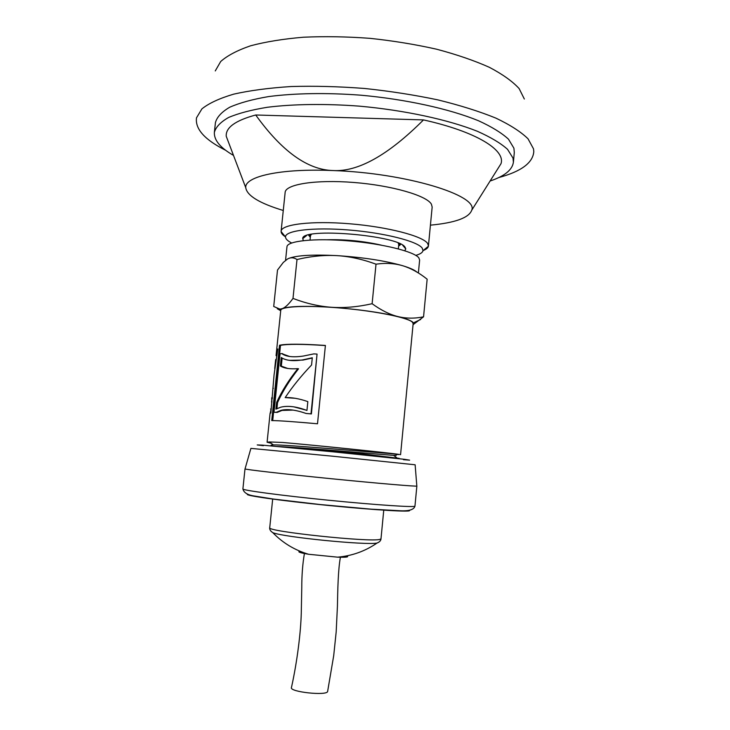 <?xml version="1.0" encoding="UTF-8"?>
<svg xmlns="http://www.w3.org/2000/svg" width="730" height="730" viewBox="0 0 730 730"><rect width="100%" height="100%" fill="white"/><g stroke="black" fill="none" stroke-linecap="round" stroke-linejoin="round"><path stroke-width="1.09" d="M378.952 542.116L376.99 543.074C365.931 545.392 283.194 537.134 272.81 532.672L271.076 531.349M346.777 555.886C349.369 557.017 346.321 557.446 337.625 557.163L308.617 554.271C300.039 552.829 297.128 551.807 299.893 551.205M242.898 488.936L244.997 468.879C244.094 469.417 283.149 473.925 330.809 478.679C378.469 483.433 417.651 486.737 416.866 486.034L414.959 506.109C415.671 507.578 376.379 505.014 328.655 500.242C280.94 495.488 241.913 490.231 242.898 488.936C243.793 492.704 247.671 495.068 254.514 496.044L273.358 499.046L320.534 504.576L370.876 509.139L400.441 510.772C409.174 511.164 414.019 509.604 414.959 506.109M327.651 691.301L327.633 691.41C327.323 696.064 289.025 691.94 291.452 687.523C297.402 660.696 300.778 631.76 301.271 613.309L301.773 587.869C301.745 575.432 302.621 563.98 304.41 553.523M271.231 443.311L267.089 442.225L269.434 441.951L282.61 442.471C313.033 445.072 381.735 452.098 393.123 453.768L396.28 454.306L396.171 455.456L395.176 455.456C388.752 455.21 298.287 447.189 276.77 446.468M393.945 453.877L393.023 453.814C377.675 452.637 285.165 444.57 273.33 444.889L271.113 445.136L271.022 445.966M368.267 455.456L310.734 448.685M282.61 442.471C315.643 445.263 393.726 453.312 399.556 454.498L396.253 454.571M400.56 454.735L413.153 323.6L412.286 322.058C407.477 317.541 375.731 311.108 341.704 308.133C307.649 305.113 280.74 306.335 280.749 310.387L276.059 355.592L277.053 349.387L277.856 348.967L274.088 374.673L270.839 413.034L270.082 413.335L267.089 442.225M335.344 450.62L399.182 458.367M270.191 413.207L271.104 409.101M271.77 401.92L271.679 397.905M317.504 423.783C293.98 421.666 278.723 420.599 271.733 420.58L279.526 345.235C286.644 343.784 301.928 343.857 325.407 345.454L317.504 423.783M276.679 356.112L276.059 355.592M277.774 349.469L277.053 349.387M276.816 355.245L276.268 355.181M276.159 359.525L275.63 359.744L274.717 368.541L275.739 359.479M272.719 420.58L280.493 345.363C287.474 343.94 302.439 344.003 325.398 345.564M317.057 354.077L311.4 413.946L306.144 413.472L310.998 413.864L317.057 354.077L313.854 353.886L303.552 356.012C293.323 357.572 286.078 356.76 281.807 353.585L280.037 353.785L273.996 412.267L276.296 412.286L281.013 410.342C287.246 408.773 295.623 409.822 306.144 413.472M293.049 410.096L281.972 410.424L277.227 412.404L273.996 412.267M282.099 353.776L289.627 356.486M280.493 345.363L279.526 345.235M277.227 412.404L276.296 412.286M282.738 353.712L281.807 353.585M271.98 401.947L271.432 401.883M271.25 409.01L270.702 408.955M273.385 388.333L272.837 388.278M272.418 397.713L271.87 397.658M272.336 398.507L271.733 398.452M306.956 410.379L293.88 406.865M295.23 398.288L285.174 397.604C291.726 397.312 299.282 398.653 307.841 401.609L306.947 410.461C296.517 406.519 287.757 405.433 280.676 407.212L275.931 409.128L276.624 402.412C281.826 391.107 288.907 379.855 297.858 368.659C290.038 369.243 284.216 368.358 280.384 365.995L281.26 357.517C285.804 360.574 292.894 361.377 302.539 359.917L312.294 357.764L311.564 365.009C301.271 375.777 292.474 386.644 285.174 397.604M312.267 358.029L302.959 360.082L289.244 360.337M287.848 368.486L281.315 366.122L282.145 358.056M276.925 408.599L277.555 402.522C282.702 391.225 289.691 379.983 298.524 368.796L297.858 368.659M281.315 366.122L280.384 365.995M277.555 402.522L276.624 402.412M280.375 310.551L277.245 308.717M413.07 324.476L413.344 322.897C412.249 321.008 407.103 318.901 397.896 316.574C380.102 312.34 358.01 309.246 331.602 307.293C305.925 305.706 289.527 306.135 282.419 308.58C285.494 307.348 289.025 303.954 292.995 298.415C306.043 303.415 318.91 306.372 331.602 307.293C344.304 308.124 357.81 306.938 372.118 303.716C381.06 310.232 389.656 314.511 397.896 316.574C406.163 318.563 414.713 318.645 423.555 316.82L427.15 279.198C419.12 272.764 411.008 268.293 402.823 265.766C394.647 263.329 385.705 262.8 376.014 264.178C362.545 259.232 349.469 256.376 336.813 255.619C324.138 254.934 310.861 256.239 297 259.524C293.825 257.425 290.677 257.243 287.556 258.977L283.286 262.453L277.51 270.027L273.713 306.49L279.991 309.137L282.419 308.58L280.694 309.657L280.658 311.263M423.555 316.82L413.043 324.704M288.742 258.411C296.818 255.345 312.851 254.414 336.813 255.619C363.157 257.343 385.157 260.729 402.823 265.766C409.95 267.928 414.64 270.036 416.876 272.071M376.014 264.178L372.118 303.716M297 259.524L292.995 298.415M418.381 272.993L419.631 260.008L418.828 257.836C414.184 251.54 382.529 243.665 348.42 240.863C314.274 238.007 287.146 240.946 286.963 246.767L285.558 260.345M398.662 245.599L399.794 245.389M497.185 169.752L500.999 163.693C505.708 150.106 476.343 131.619 423.491 119.912C388.141 155.244 357.901 172.125 332.77 170.537C307.467 169.761 281.78 151.247 255.719 114.993C235.407 120.496 225.579 127.586 226.236 136.273L228.773 142.961M423.491 119.912L255.719 114.993M430.435 225.159C455.182 222.796 468.943 217.823 471.717 210.231C478.78 195.485 406.19 172.983 332.77 170.537C280.402 168.283 244.477 176.514 245.745 187.674C246.968 195.667 259.469 203.268 283.258 210.477M237.825 166.805L242.543 179.242M490.104 181.013C504.512 176.195 512.277 169.935 513.4 162.252L513.008 158.082L507.542 149.331C500.807 143.272 490.806 137.286 477.53 131.354C448.503 119.738 404.858 110.248 359.434 106.151C325.489 103.596 293.423 104.034 267.481 107.255C251.448 109.865 238.473 113.278 228.554 117.503C220.551 122.065 215.825 127.029 214.364 132.404C213.945 140.16 220.323 147.825 233.49 155.399M524.341 99.024L519.112 88.558C512.524 81.368 502.614 74.287 489.401 67.333C474.381 60.608 456.788 54.567 436.64 49.22C415.37 44.43 393.141 40.798 369.937 38.334C346.741 36.628 324.531 36.263 303.306 37.23C283.185 38.945 265.62 41.792 250.6 45.789C237.369 50.324 227.404 55.562 220.706 61.503L215.259 70.929M308.452 235.023L310.314 237.25M398.616 246.065L400.88 244.249M423.163 250.536C426.293 249.313 428.035 247.881 428.401 246.238L432.16 207.055L431.403 204.172C426.676 195.567 391.809 185.438 353.795 182.464C315.762 179.407 285.485 184.298 285.147 192.382L281.087 231.538C281.123 233.217 282.546 234.96 285.375 236.785M428.446 245.955L427.643 243.473C422.798 236.055 387.749 226.875 349.661 223.772C311.546 220.606 281.315 224.338 281.105 231.246M415.808 255.381C420.206 254.122 422.606 252.543 423.008 250.655L422.232 248.127C417.514 241.283 384.382 232.824 348.767 229.986C313.124 227.076 285.165 230.534 285.503 236.931C285.521 238.865 287.565 240.882 291.626 242.98M404.767 250.737L405.78 248.921L405.05 247.178C398.379 235.197 301.088 227.185 302.731 238.637L303.361 240.617M498.718 177.572C521.311 171.45 533.01 162.754 533.803 151.502L533.511 148.856L528.055 138.837C521.01 131.884 510.288 124.976 495.88 118.114C479.464 111.425 460.165 105.357 437.982 99.91C414.549 94.973 390.039 91.159 364.443 88.458C338.866 86.505 314.429 85.857 291.133 86.532C269.105 87.938 249.97 90.474 233.719 94.143C219.475 98.358 208.871 103.268 201.9 108.889L196.489 117.84C195.047 129.028 204.792 139.85 225.734 150.325M513.4 162.252L514.294 152.479L513.911 148.19L508.472 139.184C501.756 132.969 491.774 126.828 478.524 120.76C449.534 108.889 405.935 99.243 360.538 95.165C326.611 92.637 294.555 93.184 268.603 96.579C252.571 99.317 239.586 102.875 229.658 107.255C221.646 111.982 216.901 117.11 215.423 122.649L214.364 132.404M383.77 510.042L380.996 538.795L379.965 539.342C371.132 542.554 265.173 531.303 269.735 527.69L272.691 498.955M263.375 445.702L257.215 444.935L262.307 445.127L333.482 451.87L404.602 459.325L409.621 460.146L403.435 459.681M247.643 494.237C243.245 495.36 280.767 500.716 328.135 505.434C375.512 510.17 413.353 512.341 409.256 510.37M245.052 468.842L250.901 448.384L333.053 456.25L415.133 464.782L416.821 485.988M271.241 409.11L270.565 409.046M272.399 397.887L271.706 397.813M311.299 234.366L310.469 235.79L310.031 240.051M399.237 243.473L398.762 244.605L398.224 243.044M381.306 245.143C363.586 241.119 345.637 239.33 327.469 239.768M309.976 234.64L310.478 235.598M398.79 244.413L399.465 243.574M309.529 234.75L310.15 235.087M309.383 234.786L310.46 235.89M398.899 244.313L400.387 244.002M269.735 527.69C269.452 529.46 270.483 531.121 272.81 532.672C282.802 542.983 294.738 550.174 308.617 554.271L337.625 557.163C352.043 555.895 365.164 551.205 376.999 543.074C379.582 542.016 380.923 540.583 380.996 538.795M340.408 557.245C338.072 569.792 337.734 590.406 337.424 606.256L336.183 631.87L333.72 655.558L327.633 691.41M281.013 410.342L281.972 410.424M272.354 398.279L271.697 398.215M280.694 309.657L279.991 309.137M413.344 322.897L420.644 319.484M269.434 441.951L273.33 444.889M398.762 244.605L398.352 248.866M310.232 234.585L310.469 235.79M393.598 455.365L396.883 457.82M245.745 187.674L226.236 136.273M471.717 210.231L500.999 163.693M423.008 250.655L428.401 246.238M285.503 236.931L281.087 231.538M306.481 235.653L302.731 238.637M402.695 245.253L405.78 248.921"/></g></svg>
